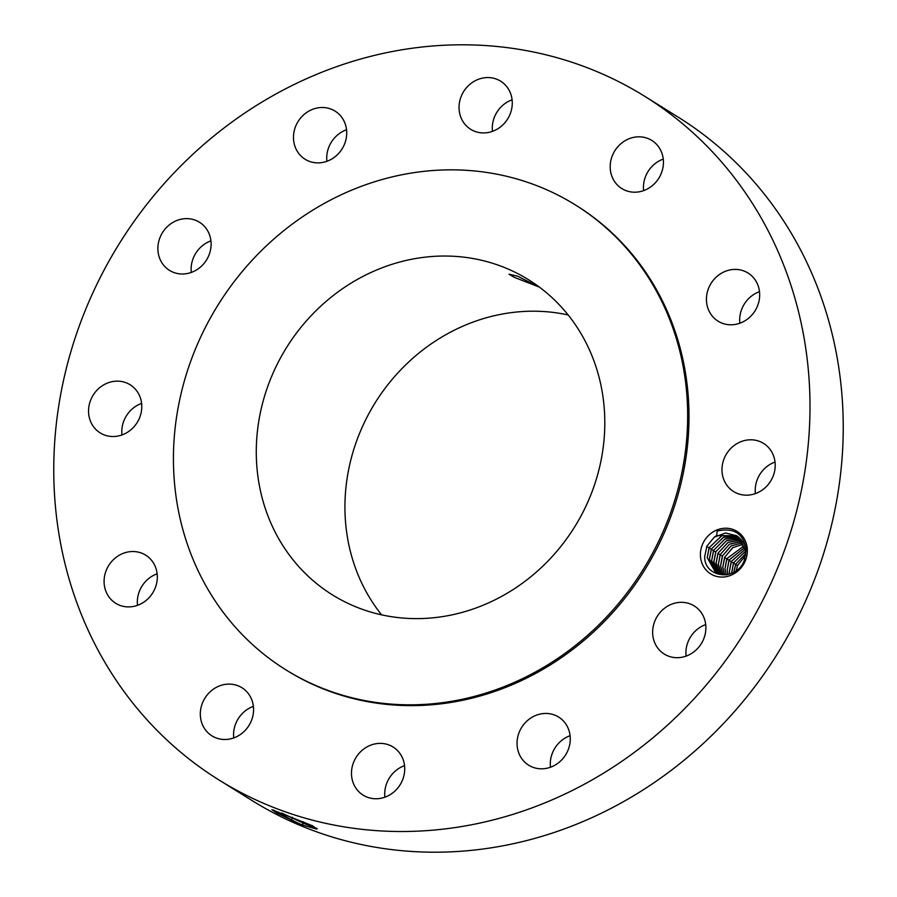 <?xml version="1.0" encoding="UTF-8"?>
<svg xmlns="http://www.w3.org/2000/svg" width="897" height="897" viewBox="0 0 897 897"><rect width="100%" height="100%" fill="white"/><g stroke="black" fill="none" stroke-linecap="round" stroke-linejoin="round"><path stroke-width="1.35" d="M219.137 780.065L252.382 800.752A402.697 368.162 -58.1 0 0 491.567 847.766A402.697 368.162 -58.1 0 0 830.162 530.598A402.697 368.162 -58.1 0 0 677.863 116.935L644.618 96.248A402.697 368.162 -58.1 0 0 405.433 49.234A402.697 368.162 -58.1 0 0 66.838 366.402A402.697 368.162 -58.1 0 0 219.137 780.065A402.697 368.162 -58.1 0 0 458.322 827.079A402.697 368.162 -58.1 0 0 796.917 509.911A402.697 368.162 -58.1 0 0 644.618 96.248M700.456 556.308A25.004 22.862 -58.1 0 0 725.527 576.793A25.004 22.862 -58.1 0 0 747.302 548.986A25.004 22.862 -58.1 0 0 722.242 528.49A25.004 22.862 -58.1 0 0 700.456 556.308M88.612 412.979A28.345 25.923 -58.1 0 0 100.184 432.903A28.345 25.923 -58.1 0 0 128.428 431.659A28.345 25.923 -58.1 0 0 141.715 404.682A28.345 25.923 -58.1 0 0 130.143 384.768A28.345 25.923 -58.1 0 0 101.899 386.013A28.345 25.923 -58.1 0 0 88.612 412.979M285.885 669.835A273.832 250.353 -58.1 0 0 448.534 701.802A273.832 250.353 -58.1 0 0 678.771 486.118A273.832 250.353 -58.1 0 0 575.212 204.83A273.832 250.353 -58.1 0 0 412.564 172.863A273.832 250.353 -58.1 0 0 182.326 388.536A273.832 250.353 -58.1 0 0 285.885 669.835L287.219 670.653A273.832 250.353 -58.1 0 0 449.857 702.62A273.832 250.353 -58.1 0 0 680.105 486.948A273.832 250.353 -58.1 0 0 576.536 205.66A273.832 250.353 -58.1 0 0 575.874 205.245M152.77 561.937A28.345 25.923 -58.1 0 0 145.684 555.142A28.345 25.923 -58.1 0 0 111.912 561.23A28.345 25.923 -58.1 0 0 108.638 596.505A28.345 25.923 -58.1 0 0 115.724 603.289A28.345 25.923 -58.1 0 0 149.485 597.211A28.345 25.923 -58.1 0 0 152.77 561.937M238.602 686.014A28.345 25.923 -58.1 0 0 203.911 699.873A28.345 25.923 -58.1 0 0 211.961 735.876A28.345 25.923 -58.1 0 0 215.28 737.592A28.345 25.923 -58.1 0 0 249.971 723.733A28.345 25.923 -58.1 0 0 241.921 687.73A28.345 25.923 -58.1 0 0 238.602 686.014M376.235 743.691A28.345 25.923 -58.1 0 0 352.398 766.016A28.345 25.923 -58.1 0 0 363.117 795.134A28.345 25.923 -58.1 0 0 379.958 798.453A28.345 25.923 -58.1 0 0 403.796 776.118A28.345 25.923 -58.1 0 0 393.065 746.999A28.345 25.923 -58.1 0 0 376.235 743.691M528.77 719.495A28.345 25.923 -58.1 0 0 528.681 765.197A28.345 25.923 -58.1 0 0 558.551 762.764A28.345 25.923 -58.1 0 0 558.629 717.062A28.345 25.923 -58.1 0 0 528.77 719.495M655.337 619.905A28.345 25.923 -58.1 0 0 664.296 654.081A28.345 25.923 -58.1 0 0 703.192 640.11A28.345 25.923 -58.1 0 0 694.244 605.935A28.345 25.923 -58.1 0 0 655.337 619.905M722.04 471.631A28.345 25.923 -58.1 0 0 733.611 491.556A28.345 25.923 -58.1 0 0 761.856 490.3A28.345 25.923 -58.1 0 0 775.143 463.334A28.345 25.923 -58.1 0 0 763.571 443.41A28.345 25.923 -58.1 0 0 735.327 444.654A28.345 25.923 -58.1 0 0 722.04 471.631M710.985 314.376A28.345 25.923 -58.1 0 0 718.071 321.171A28.345 25.923 -58.1 0 0 751.843 315.082A28.345 25.923 -58.1 0 0 755.117 279.819A28.345 25.923 -58.1 0 0 748.031 273.024A28.345 25.923 -58.1 0 0 714.27 279.113A28.345 25.923 -58.1 0 0 710.985 314.376M625.153 190.299A28.345 25.923 -58.1 0 0 659.844 176.44A28.345 25.923 -58.1 0 0 651.794 140.437A28.345 25.923 -58.1 0 0 648.475 138.721A28.345 25.923 -58.1 0 0 613.783 152.58A28.345 25.923 -58.1 0 0 621.834 188.583A28.345 25.923 -58.1 0 0 625.153 190.299M487.52 132.621A28.345 25.923 -58.1 0 0 511.357 110.297A28.345 25.923 -58.1 0 0 500.638 81.179A28.345 25.923 -58.1 0 0 483.797 77.871A28.345 25.923 -58.1 0 0 459.959 100.195A28.345 25.923 -58.1 0 0 470.69 129.314A28.345 25.923 -58.1 0 0 487.52 132.621M334.985 156.829A28.345 25.923 -58.1 0 0 335.074 111.116A28.345 25.923 -58.1 0 0 305.204 113.549A28.345 25.923 -58.1 0 0 305.126 159.262A28.345 25.923 -58.1 0 0 334.985 156.829M208.418 256.407A28.345 25.923 -58.1 0 0 199.459 222.232A28.345 25.923 -58.1 0 0 160.563 236.214A28.345 25.923 -58.1 0 0 169.511 270.378A28.345 25.923 -58.1 0 0 208.418 256.407M301.56 824.724L316.888 829.153L312.593 825.801L271.926 809.688L276.668 812.917L301.56 824.724L291.447 820.138L273.507 810.047M141.603 403.403A28.345 25.923 -58.1 0 0 121.857 433.666A28.345 25.923 -58.1 0 0 121.97 434.955M157.143 573.788A28.345 25.923 -58.1 0 0 137.51 605.329M253.38 706.376A28.345 25.923 -58.1 0 0 233.747 737.917M404.536 765.634A28.345 25.923 -58.1 0 0 384.903 797.186M570.1 735.697A28.345 25.923 -58.1 0 0 562.015 740.171A28.345 25.923 -58.1 0 0 550.466 767.249M705.704 624.581A28.345 25.923 -58.1 0 0 688.582 640.593A28.345 25.923 -58.1 0 0 686.082 656.122M775.03 462.045A28.345 25.923 -58.1 0 0 755.285 492.318A28.345 25.923 -58.1 0 0 755.397 493.597M759.49 291.671A28.345 25.923 -58.1 0 0 739.857 323.212M663.253 159.083A28.345 25.923 -58.1 0 0 643.62 190.624M512.097 99.814A28.345 25.923 -58.1 0 0 492.464 131.366M346.534 129.751A28.345 25.923 -58.1 0 0 338.449 134.236A28.345 25.923 -58.1 0 0 326.9 161.303M210.918 240.878A28.345 25.923 -58.1 0 0 193.808 256.89A28.345 25.923 -58.1 0 0 191.296 272.419M744.174 560.816L746.259 549.614C743.478 533.491 733.757 527.301 717.118 531.058L716.669 535.599A21.147 19.33 -58.1 0 0 714.326 537.168L706.881 546.127L704.728 556.532C703.887 577.186 735.462 582.433 744.174 560.816M273.372 810.002L298.107 823.323M317.101 828.548L303.735 823.323L281.77 813.074M736.123 570.84L737.558 565.514L745.609 555.288M716.669 535.599L736.751 535.756L745.699 550.803L744.174 560.95M714.326 537.168L725.572 533.009L736.773 535.767M418.361 258.078A185.589 169.679 -58.1 0 0 262.305 404.267A185.589 169.679 -58.1 0 0 332.495 594.913A185.589 169.679 -58.1 0 0 442.737 616.575A185.589 169.679 -58.1 0 0 598.781 470.398A185.589 169.679 -58.1 0 0 528.591 279.752A185.589 169.679 -58.1 0 0 418.361 258.078M726.536 574.842L715.514 572.342L707.206 557.687L715.537 572.353M568.171 314.97A185.589 169.679 -58.1 0 0 507.018 313.244A185.589 169.679 -58.1 0 0 360.089 432.062A185.589 169.679 -58.1 0 0 381.584 614.849M514.407 277.386L538.615 286.827L517.883 276.287L508.98 274.19L514.407 277.386M745.766 553.438L735.843 564.078L733.836 572.297M733.41 563.159L735.675 564.303L745.766 553.382M735.675 564.303L733.791 572.32M737.85 536.496L721.995 535.61L709.247 547.529L707.251 557.71L709.079 547.753L721.838 535.621L737.827 536.484M716.681 573.004L709.471 559.089L711.456 548.908L723.565 537.236L738.881 537.303M716.647 572.992L709.415 559.066L711.299 549.132L723.408 537.258L738.87 537.292M731.201 561.78L733.454 562.924L745.71 550.982M733.454 562.924L731.616 573.385M745.721 551.038L733.623 562.699L731.66 573.362M717.869 573.564L711.68 560.468L717.835 573.553M745.463 548.975L731.403 561.32L729.418 571.501L729.71 574.091M728.981 560.401L731.246 561.544L745.452 548.93M731.246 561.544L729.362 571.467L729.676 574.102M713.507 550.511L724.967 538.918L739.846 538.178L725.124 538.895L713.676 550.287L711.68 560.468L713.507 550.511L711.254 549.368M719.08 574.024L713.855 561.825L715.728 551.89L726.525 540.599L740.787 539.153L726.682 540.577L715.896 551.666L713.9 561.847L719.114 574.035M745.059 547.148L729.194 559.941L727.198 570.122L727.938 574.573L727.153 570.088L729.026 560.165L745.048 547.103M720.381 574.405L716.064 563.204L717.948 553.27L728.072 542.326L741.662 540.207L728.218 542.304L718.105 553.045L716.12 563.226L720.414 574.405M744.544 545.499L726.974 558.562L724.978 568.743L726.278 574.865M724.552 557.642L726.805 558.786L744.532 545.466M726.805 558.786L724.933 568.709L726.245 574.865M742.492 541.384L729.496 544.199L720.325 554.424L718.329 564.605L721.771 574.685L718.284 564.583L720.156 554.649L729.609 544.087L742.481 541.362M743.938 544.008L732.782 547.686L724.754 557.183L722.769 567.364L724.698 574.932M724.664 574.932L722.713 567.33L724.597 557.407L732.636 547.719L743.927 543.974M723.206 574.865L720.549 565.985L722.545 555.804L731.279 545.847L743.254 542.64M723.173 574.865L720.504 565.951L722.377 556.028L730.909 546.015L743.243 542.607M741.651 535.24L740.563 534.612M291.346 820.34L292.456 817.29M303.489 821.764L303.735 823.323L301.594 824.735M706.69 546.553L709.079 547.753M709.034 547.989L711.299 549.132M713.463 550.747L715.728 551.89M717.903 553.505L720.156 554.649M720.112 554.884L722.377 556.028M726.761 559.022L729.026 560.165M735.63 564.538L737.558 565.514M576.536 205.66L575.212 204.83"/></g></svg>
